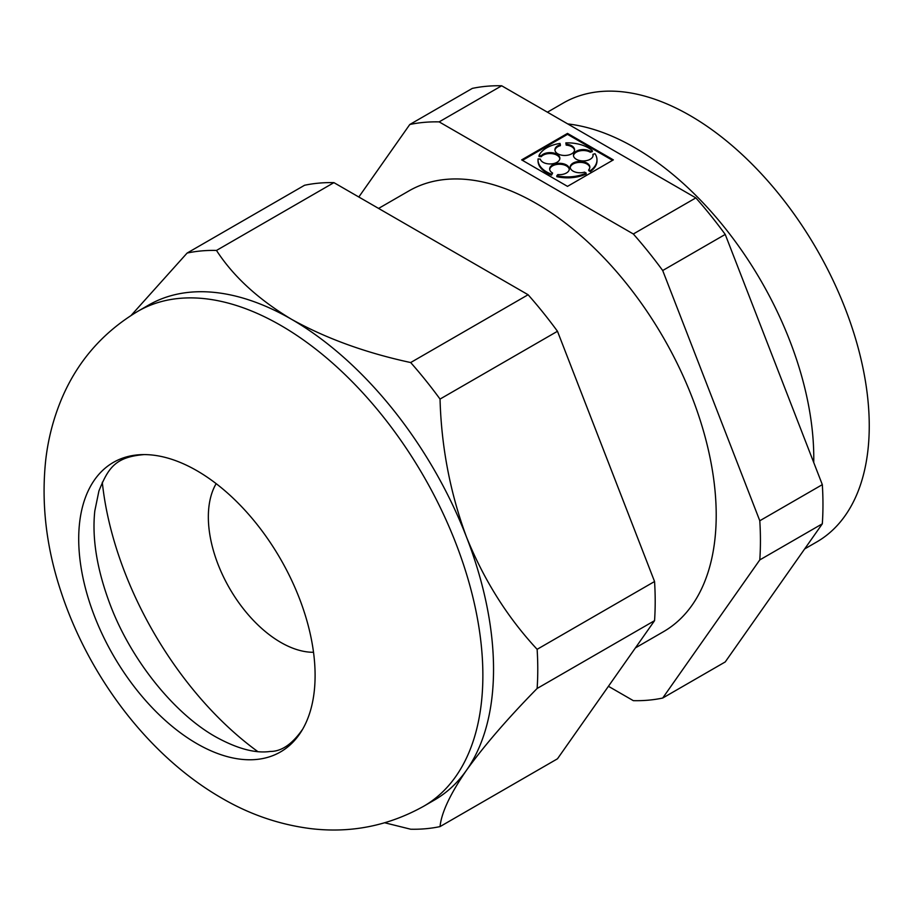 <?xml version="1.0" encoding="UTF-8"?>
<svg xmlns="http://www.w3.org/2000/svg" width="915" height="915" viewBox="0 0 915 915"><rect width="100%" height="100%" fill="white"/><g stroke="black" fill="none" stroke-linecap="round" stroke-linejoin="round"><path stroke-width="1.37" d="M358.817 197.011L409.783 124.509L472.312 88.4A317.048 183.046 -120 0 1 501.683 85.781L439.154 121.878A317.048 183.046 -120 0 0 409.783 124.509M804.662 548.931L816.763 541.943A253.421 146.32 -120 0 0 816.763 249.315A253.421 146.32 -120 0 0 563.343 102.995L547.422 112.19M813.732 462.521A253.421 146.32 -120 0 0 567.746 123.925M822.322 484.653A317.048 183.046 60 0 1 822.322 523.815L725.229 661.945L662.7 698.042L759.793 559.911A317.048 183.046 -120 0 0 759.793 520.761L822.322 484.653L725.229 234.423A317.048 183.046 -120 0 0 695.857 197.892L501.683 85.781M439.154 121.878L633.329 233.988A317.048 183.046 -120 0 1 662.7 270.52L759.793 520.761M662.7 698.042A317.048 183.046 -120 0 1 633.329 700.661L608.441 686.296M635.433 647.889L663.501 631.682A254.507 146.938 -120 0 0 663.501 337.807A254.507 146.938 -120 0 0 408.994 190.869L378.581 208.426M410.675 362.546A317.048 183.046 60 0 1 440.035 399.077C441.35 446.84 450.157 492.808 466.467 536.968A285.777 164.997 -120 0 0 291.462 319.255C325.923 338.401 365.657 352.835 410.675 362.546L528.104 294.744A317.048 183.046 60 0 1 557.475 331.276L654.557 581.517A317.048 183.046 60 0 1 654.557 620.667L557.475 758.798L440.035 826.6A317.048 183.046 60 0 1 410.675 829.219L384.815 822.802M131.211 315.332L187.118 253.055L304.558 185.265A317.048 183.046 60 0 1 333.918 182.634L528.104 294.744M613.359 159.885L567.506 133.407L521.653 159.885L567.506 186.363L613.359 159.885M633.329 233.988L695.857 197.892M662.7 270.52L725.229 234.423M759.793 559.911L822.322 523.815M423.679 806.252C388.303 825.948 350.617 833.405 310.631 828.613C279.212 824.598 249.498 814.384 221.476 797.971C148.505 755.962 88.538 676.276 60.767 590.999C46.127 546.69 41.129 502.953 45.75 459.788C48.14 439.006 53.287 419.059 61.179 399.935C76.929 362.031 102.503 332.477 137.902 311.272A285.777 164.997 -120 0 1 423.679 476.257A285.777 164.997 -120 0 1 423.679 806.252L434.351 800.087A285.777 164.997 -120 0 0 466.467 770.304A285.777 164.997 -120 0 0 466.467 536.968C483.863 579.904 507.413 617.362 537.128 649.318A317.048 183.046 60 0 1 537.128 688.469C507.676 718.481 484.126 745.748 466.467 770.304C450.272 793.854 441.453 812.623 440.035 826.6M537.128 688.469L654.557 620.667M537.128 649.318L654.557 581.517M440.035 399.077L557.475 331.276M196.908 743.666A167.159 96.51 -120 0 0 302.682 729.163A167.159 96.51 -120 0 0 280.482 558.939A167.159 96.51 -120 0 0 144.158 454.595A167.159 96.51 -120 0 0 81.858 572.058A167.159 96.51 -120 0 0 196.908 743.666M187.118 253.055A317.048 183.046 60 0 1 216.489 250.436C233.314 276.433 258.316 299.377 291.462 319.255A285.777 164.997 -120 0 0 148.573 305.107L137.902 311.272M102.297 482.251A254.507 146.938 -120 0 0 257.801 751.592M216.169 483.646A102.446 59.155 -120 0 0 280.791 642.41A102.446 59.155 -120 0 0 313.525 652.281M216.489 250.436L333.918 182.634M590.278 151.272L592.302 150.678A29.474 17.019 0 0 0 565.836 142.889L566.191 144.193A9.825 5.673 0 0 1 574.563 149.797A9.825 5.673 0 0 1 564.738 155.47A9.825 5.673 0 0 1 554.913 149.797A9.825 5.673 0 0 1 560.369 144.719L560.014 143.426A29.474 17.019 0 0 0 539.004 155.55L541.245 155.756A9.825 5.673 0 0 1 552.294 152.771A9.825 5.673 0 0 1 559.866 158.284A9.825 5.673 0 0 1 550.761 163.945A9.825 5.673 0 0 1 540.319 159.119L538.077 158.913A29.474 17.019 0 0 0 538.031 159.885A29.474 17.019 0 0 0 551.562 174.205L552.603 173.026A9.825 5.673 0 0 1 549.652 168.978A9.825 5.673 0 0 1 559.477 163.305A9.825 5.673 0 0 1 569.302 168.978A9.825 5.673 0 0 1 557.853 174.582L556.823 175.749A29.474 17.019 0 0 0 586.16 173.061L584.559 172.134A9.825 5.673 0 0 1 570.194 167.102A9.825 5.673 0 0 1 580.019 161.429A9.825 5.673 0 0 1 589.843 167.102A9.825 5.673 0 0 1 588.722 169.733L590.335 170.659A29.474 17.019 0 0 0 596.98 159.885A29.474 17.019 0 0 0 594.979 153.709L592.954 154.303A9.825 5.673 0 0 1 593.092 155.253A9.825 5.673 0 0 1 583.267 160.926A9.825 5.673 0 0 1 573.442 155.253A9.825 5.673 0 0 1 579.55 150.003A9.825 5.673 0 0 1 590.278 151.272L590.278 152.21L592.302 151.615L592.302 150.678M590.278 152.21A9.825 5.673 0 0 0 579.927 150.849A9.825 5.673 0 0 0 573.476 155.71M593.057 155.71A9.825 5.673 0 0 0 592.954 155.241L592.954 154.303M588.722 169.733L588.722 170.659L590.335 171.585A29.474 17.019 0 0 0 596.98 160.823A29.474 17.019 0 0 0 596.969 160.354M589.809 167.571A9.825 5.673 0 0 0 580.019 162.367A9.825 5.673 0 0 0 570.228 167.571M556.823 175.749L556.823 176.675A29.474 17.019 0 0 0 586.16 173.999L586.16 173.061M569.267 169.447A9.825 5.673 0 0 0 559.477 164.243A9.825 5.673 0 0 0 549.686 169.447M538.043 160.354A29.474 17.019 0 0 0 538.031 160.823A29.474 17.019 0 0 0 551.562 175.131L552.603 173.026M559.831 158.753A9.825 5.673 0 0 0 551.894 153.651A9.825 5.673 0 0 0 541.245 156.694L541.245 155.756M539.004 155.55L539.004 156.488L541.245 156.694M560.369 144.719L560.369 145.657A9.825 5.673 0 0 0 554.947 150.266M574.54 150.266A9.825 5.673 0 0 0 566.191 145.119L566.191 144.193M565.836 142.889L566.191 145.119M612.558 160.354L567.506 134.345L522.465 160.354M590.335 171.585L590.335 170.659M551.562 175.131L551.562 174.205M567.506 134.345L567.506 133.407M302.682 729.163C292.331 744.124 281.488 751.547 270.142 751.455C255.377 753.594 237.214 748.722 215.643 736.827C174.536 713.734 131.611 660.905 110.498 605.524C97.07 570.182 91.843 538.649 94.805 510.947L98.923 490.955C108.302 467.805 115.359 456.951 144.158 454.595M765.638 338.573L776.904 367.59M596.98 159.885L596.98 160.823M538.031 159.885L538.031 160.823"/></g></svg>
